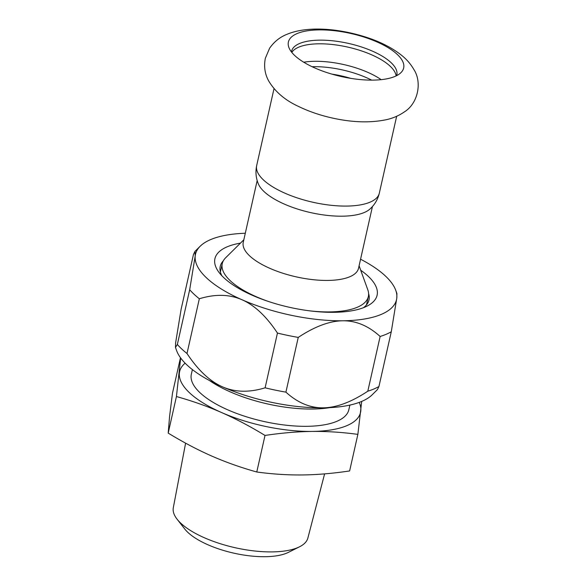 <?xml version="1.0" encoding="UTF-8"?>
<svg xmlns="http://www.w3.org/2000/svg" width="586" height="586" viewBox="0 0 586 586"><rect width="100%" height="100%" fill="white"/><g stroke="black" fill="none" stroke-linecap="round" stroke-linejoin="round"><path stroke-width="0.88" d="M376.974 41.936A59.083 22.048 12.7 0 0 297.168 33.541A59.083 22.048 12.7 0 0 288.847 47.363A59.083 22.048 12.7 0 0 315.085 68.071A59.083 22.048 12.7 0 0 400.963 72.627A59.083 22.048 12.7 0 0 376.974 41.936M291.813 52.403A53.927 20.122 -167.3 0 1 298.787 47.144A53.927 20.122 -167.3 0 1 356.881 49.458A53.927 20.122 -167.3 0 1 396.121 75.909M396.612 75.667A53.927 20.122 12.7 0 0 396.817 74.935A53.927 20.122 12.7 0 0 372.454 51.15A53.927 20.122 12.7 0 0 299.607 43.489A53.927 20.122 12.7 0 0 291.601 51.224A53.927 20.122 12.7 0 0 291.469 51.971M303.716 62.204A53.927 20.122 -167.3 0 1 381.164 79.659M371.649 80.128A53.927 20.122 12.7 0 0 312.111 66.709M379.325 193.175A62.856 23.455 12.7 0 1 369.993 202.192A62.856 23.455 12.7 0 1 285.082 193.255A62.856 23.455 12.7 0 1 256.683 165.538C255.342 171.991 255.921 178.151 258.419 184.033A59.083 22.048 12.7 0 0 284.422 204.133A59.083 22.048 12.7 0 0 364.228 212.528A59.083 22.048 12.7 0 0 369.825 209.143C374.601 204.902 377.772 199.577 379.325 193.175L396.656 116.292M257.181 180.532L243.256 242.326A59.083 22.048 12.7 0 0 282.467 273.113A59.083 22.048 12.7 0 0 349.754 276.775A59.083 22.048 12.7 0 0 358.522 268.3L372.447 206.506M309.481 310.814A74.883 27.945 12.7 0 0 357.24 307.284A74.883 27.945 12.7 0 0 368.352 296.545A74.883 27.945 12.7 0 0 367.788 289.762L359.093 265.766M243.827 239.791L225.683 257.737A74.883 27.945 12.7 0 0 222.255 263.619A74.883 27.945 12.7 0 0 269.318 301.768M360.566 259.224A103.048 38.456 -167.3 0 1 395.748 290.297A103.048 38.456 -167.3 0 1 396.803 297.996A103.048 38.456 -167.3 0 1 342.832 320.784A103.048 38.456 -167.3 0 1 242.033 299.761A103.048 38.456 -167.3 0 1 195.211 255.95A103.048 38.456 -167.3 0 1 200.192 246.223A103.048 38.456 -167.3 0 1 245.3 233.25M360.705 270.212A83.124 31.021 -167.3 0 1 367.51 305.877A83.124 31.021 -167.3 0 1 252.471 295.359A83.124 31.021 -167.3 0 1 219.025 272.417A83.124 31.021 -167.3 0 1 240.465 243.117M368.594 293.579A76.253 28.458 -167.3 0 1 368.997 299.951A76.253 28.458 -167.3 0 1 363.445 307.701M221.911 275.801A76.253 28.458 -167.3 0 1 220.219 266.425A76.253 28.458 -167.3 0 1 223.31 260.836M391.272 331.771L378.937 386.511A113.354 42.302 -167.3 0 1 367.803 391.206C351.278 402.135 336.408 407.673 323.216 407.834C310.023 407.973 297.585 402.75 285.909 392.144A113.354 42.302 -167.3 0 1 265.114 387.807C249.24 392.664 235.008 392.334 222.416 386.811C209.832 381.274 198.024 370.176 187 353.505A113.354 42.302 -167.3 0 1 177.346 344.465L175.47 347.447L175.595 343L181.125 309.225L193.461 254.485L194.94 251.423L195.211 255.95L189.681 289.726A113.354 42.302 12.7 0 0 199.335 298.765C215.216 293.908 229.448 294.238 242.033 299.761C254.617 305.299 266.425 316.396 277.449 333.068A113.354 42.302 12.7 0 0 298.245 337.404C314.77 326.483 329.632 320.938 342.832 320.784C356.024 320.637 368.462 325.867 380.138 336.474A113.354 42.302 12.7 0 0 391.272 331.771L396.803 297.996L396.927 293.549L395.748 290.297M378.937 386.511L377.457 389.573L372.205 394.766A103.048 38.456 -167.3 0 1 323.216 407.834A103.048 38.456 -167.3 0 1 222.416 386.811A103.048 38.456 -167.3 0 1 176.65 350.699L175.47 347.447M177.346 344.465L189.681 289.726M367.803 391.206L380.138 336.474M298.245 337.404L285.909 392.144M220.915 269.567A76.253 28.458 12.7 0 0 220.102 270.644M367.29 303.819A76.253 28.458 12.7 0 0 367.019 302.486M265.114 387.807L277.449 333.068M199.335 298.765L187 353.505M359.203 402.406A92.742 34.611 -167.3 0 1 360.8 410.918A92.742 34.611 -167.3 0 1 312.228 431.428A92.742 34.611 -167.3 0 1 221.508 412.507A92.742 34.611 -167.3 0 1 179.367 373.077A92.742 34.611 -167.3 0 1 185.117 363.174M349.879 405.087L348.831 409.746A80.722 30.12 -167.3 0 1 265.158 421.759A80.722 30.12 -167.3 0 1 191.124 375.531A80.722 30.12 -167.3 0 1 191.336 374.256L192.391 369.59M180.656 357.965L176.437 396.539C192.289 400.971 207.312 406.288 221.508 412.507C235.704 418.763 250.2 426.403 265.011 435.442C281.602 432.951 297.336 431.618 312.228 431.428C327.105 431.274 342.319 432.256 357.87 434.38L361.701 401.417M357.87 434.38L349.63 470.946C333.046 473.429 317.304 474.77 302.42 474.953C287.536 475.107 272.322 474.125 256.771 472.001C240.927 467.577 225.903 462.251 211.7 456.033C197.511 449.784 183.008 442.137 168.197 433.105L169.559 416.602L172.489 393.14L180.473 357.716M176.437 396.539L168.197 433.105M265.011 435.442L256.771 472.001M209.4 380.482A83.952 31.329 12.7 0 0 329.845 407.629M177.089 519.196L184.78 529.041A58.351 21.777 12.7 0 0 233.77 553.14A58.351 21.777 12.7 0 0 288.363 552.378L299.534 546.789A68.972 25.74 -167.3 0 1 235.001 547.683A68.972 25.74 -167.3 0 1 177.089 519.196A68.972 25.74 -167.3 0 1 173.192 508.502A68.972 25.74 -167.3 0 1 173.31 507.725L185.608 443.148M324.607 473.876L307.87 538.051A68.972 25.74 -167.3 0 1 299.534 546.789M350.662 78.341A52.557 19.609 12.7 0 0 331.837 74.1M286.972 34.318C307.709 25.579 340.173 28.34 369.18 38.222C381.552 42.507 392.034 47.957 400.648 54.571C406.135 58.747 410.559 63.749 413.921 69.58C422.25 82.348 418.016 103.348 404.552 111.779C398.927 115.698 392.671 118.379 385.786 119.8C370.103 122.979 352.516 122.437 333.024 118.182C320.366 115.413 308.778 111.457 298.259 106.308C285.016 100.199 275.164 91.76 268.703 80.985C264.865 74.034 263.737 66.46 265.341 58.27L269.611 48.213C274.16 41.716 279.954 37.079 286.972 34.318M256.683 165.538L274.014 88.654M366.47 304.896L368.352 296.545M220.373 271.977L222.255 263.619M200.192 246.223L194.94 251.423"/></g></svg>
